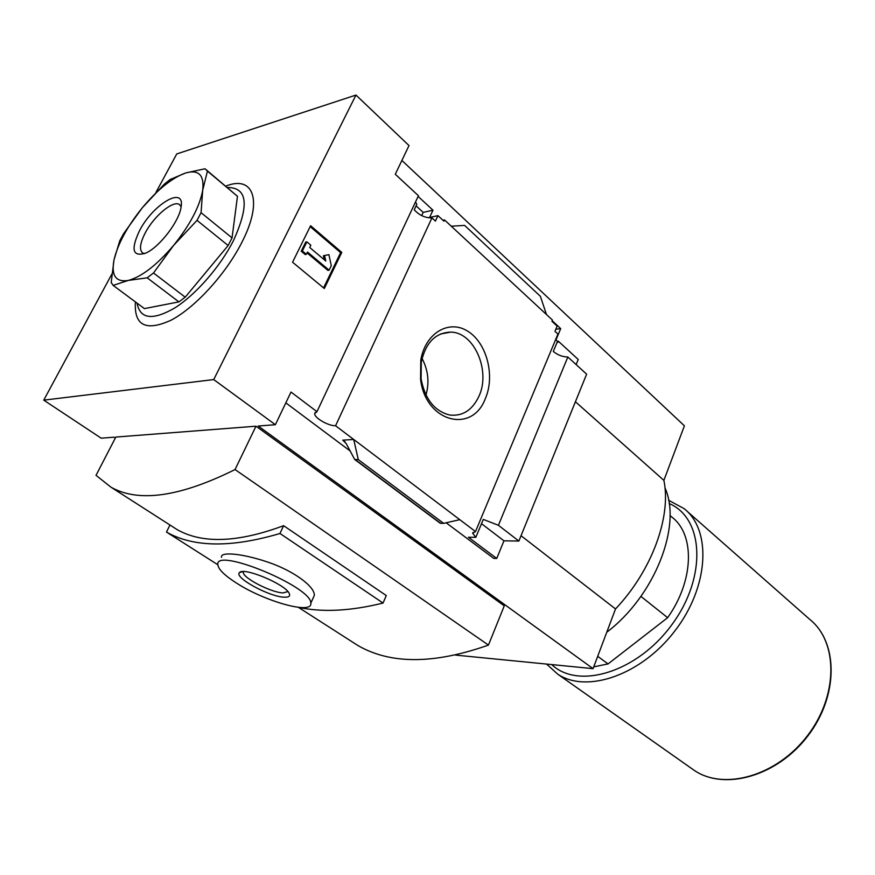 <?xml version="1.0" encoding="UTF-8"?>
<svg xmlns="http://www.w3.org/2000/svg" width="875" height="875" viewBox="0 0 875 875"><rect width="100%" height="100%" fill="white"/><g stroke="black" fill="none" stroke-linecap="round" stroke-linejoin="round"><path stroke-width="1.31" d="M416.084 205.844L423.205 212.395L421.662 215.611M418.119 196.416L432.972 210.197L423.205 212.395M155.859 192.598L176.75 153.934L355.961 95.058L213.73 379.575L275.373 424.703L291.003 392.055L316.969 411.677L314.694 413.645C314.114 417.769 328.398 426.027 335.573 425.753L431.944 217.886C425.13 217.973 419.234 215.272 414.236 209.77L416.795 204.312L415.505 201.961M431.944 217.886L435.411 221.091L437.938 215.633L428.225 217.777M437.938 215.633L443.92 221.167L444.5 219.92L442.936 220.259M432.972 210.197L429.592 217.47M552.169 320.709L560.711 328.617L555.822 329.241M557.32 341.327L558.327 341.206L557.834 342.398L557.277 341.884M560.711 328.617L556.008 339.883M546.459 314.519L451.27 226.209L464.614 225.4L540.378 296.297L546.459 314.519L552.442 320.064L551.939 321.267L557.134 326.091L554.958 331.308L557.944 334.064L475.508 531.562L472.686 533.258L475.814 537.348L483.295 519.4L498.422 525.295L567.842 357.011C562.548 356.891 557.692 355.042 553.295 351.444L557.462 341.458L555.702 339.434M451.27 226.209L444.5 219.92M558.327 341.206L578.233 359.472L576.133 364.58M485.363 398.562C472.183 434.252 425.447 422.1 420.558 379.225L420.777 360.216C425.217 333.025 449.127 319.058 467.928 331.319C486.883 343.033 495.261 375.988 485.363 398.562M335.573 425.753L475.508 531.562M401.887 160.453L684.403 425.819L663.884 480.364L575.422 401.756M316.969 411.677L418.436 195.738L395.281 174.256L409.019 145.567L355.961 95.058M640.916 596.4L667.636 617.684C694.225 580.344 694.991 534.319 671.803 517.038L670.009 515.495M213.73 379.575L43.75 400.148L101.194 438.189L114.1 437.194L115.325 438.014M43.75 400.148L111.891 274.006M446.141 522.78L493.719 558.381L496.738 558.458L503.956 540.827L518.875 541.056L586.622 374.161L567.842 357.011M488.447 645.083L235.036 469.558L255.992 426.202L504.263 605.861L488.447 645.083C434.055 664.3 390.523 664.431 357.853 645.487L349.967 640.423M235.036 469.558C179.944 496.923 138.589 502.797 110.983 487.189L96.02 475.355L115.828 437.062L255.992 426.202M275.373 424.703L258.223 426.037L593.064 668.653L455.394 655.08M498.422 525.295L518.875 541.056M496.738 558.458L468.42 537.239L475.814 537.348M353.719 439.469L342.759 440.147L346.194 443.592L354.703 459.495L358.28 459.605L353.719 439.469M349.759 450.68L285.83 402.861M459.791 519.673L443.647 523.348L440.278 523.261M443.647 523.348L358.28 459.605M310.603 225.717L341.775 252.405L324.33 288.509L292.556 262.216L310.603 225.717M283.609 525.689L279.989 533.487L383.042 603.05L386.28 595.558L283.609 525.689C237.814 542.675 202.311 543.966 177.078 529.572L170.078 525.077M225.739 186.145C253.783 174.705 263.375 201.119 241.664 242.747C225.706 274.17 195.278 307.442 171.227 320.119C145.895 331.68 133.952 325.609 135.406 301.908M341.775 252.405L340.605 252.645L310.166 226.614M323.575 287.886L340.605 252.645M329.098 270.189L307.486 252.033L306.359 254.308L302.367 250.961L306.873 241.85L310.844 245.208L309.717 247.483L325.784 261.034L324.581 255.511L328.891 254.647L331.286 265.672L329.098 270.189L327.928 270.419L307.059 252.897M306.359 254.308L305.2 254.559L301.208 251.213L302.367 250.961M306.873 241.85L305.714 242.113L301.208 251.213M324.581 255.511L323.422 255.752L324.297 259.777M663.884 480.364C671.486 516.709 651.875 570.686 615.519 608.945L593.064 668.653M615.519 608.945L521.041 535.73M503.956 540.827L481.512 523.688M221.517 557.32C219.975 551.578 241.369 553.208 267.378 561.958C293.377 570.577 314.989 586.6 314.333 595.383L312.769 598.883M279.989 533.487C231.295 547.903 193.463 547.422 166.48 532.066L169.958 525M217.864 564.769L166.48 532.066M383.042 603.05C350.634 611.067 322.416 612.5 298.397 607.348L357.853 645.487M236.327 582.969C264.775 601.53 312.703 614.884 310.8 603.258C312.528 587.005 213.773 546.295 217.875 564.955C218.608 569.548 224.755 575.542 236.327 582.969M284.069 597.177C288.991 597.417 290.653 596.072 289.067 593.13C284.616 583.833 242.845 566.617 239.433 572.677C233.789 577.434 269.259 596.761 284.069 597.177M243.436 571.583L243.294 572.348C242.725 577.948 271.217 592.605 283.084 592.911L287.908 591.577M546.558 664.07L557.736 674.177C586.753 693.777 641.408 675.117 675.052 630.7C709.045 586.534 711.703 530.141 684.13 508.648L668.598 500.259M551.72 664.584C578.386 690.08 637.744 672.142 672.252 624.17C707.252 576.516 703.675 518.011 669.156 503.541M593.742 666.848L608.059 663.928L597.702 656.316M667.636 617.684L608.059 663.928M227.358 187.502C247.581 187.392 249.572 205.209 233.308 240.931C219.931 267.094 195.497 294.952 174.628 308.055C152.512 320.698 139.989 319.069 137.069 303.144M205.034 168.777L237.464 196.295L232.05 237.891L228.134 245.514L185.205 297.194L178.894 301.886L144.419 308.602L113.159 285.403L128.253 280.438L147.186 277.823L153.508 272.978L173.578 245.427L197.017 220.358L201.064 212.669L202.694 190.28L207.43 171.117L205.034 168.777L185.773 172.922L170.177 179.484L164.194 184.297L142.352 207.714L123.692 233.527L119.777 240.734L113.958 260.137L111.223 282.527L113.159 285.403M178.894 301.886L147.186 277.823M185.205 297.194L153.508 272.978M228.134 245.514L197.017 220.358M232.05 237.891L201.064 212.669M237.464 196.295L207.43 171.117M113.958 260.137C111.136 275.691 115.894 282.45 128.253 280.438C141.63 276.839 156.745 265.169 173.578 245.427C189.941 225.028 199.642 206.653 202.694 190.28C204.4 175.164 198.756 169.378 185.773 172.922C172.298 177.691 157.817 189.295 142.352 207.714C127.225 226.505 117.764 243.983 113.958 260.137M139.508 230.727C130.539 249.834 132.683 257.261 145.961 253.017C159.6 247.056 179.408 221.102 181.07 207.047C185.194 185.172 153.081 204.072 139.508 230.727M478.964 396.211C472.391 410.123 462.678 416.402 449.816 415.045C434.623 411.283 425.042 399.252 421.094 378.93L421.291 362.031C425.698 342.606 435.531 332.642 450.767 332.128C474.261 332.194 490.897 371 478.964 396.211M422.034 358.433C428.203 370.147 429.516 382.342 425.994 395.008M181.114 206.686L179.55 204.641C173.578 199.697 154.022 215.928 145.283 232.816C139.978 243.152 139.103 249.867 142.658 252.963L144.528 253.652M606.747 632.264C654.959 595.733 682.15 525.459 664.956 487.823M345.264 442.028L342.759 440.147M440.705 523.337L355.381 459.736M691.162 768.206L694.444 770.514C724.369 790.781 777 775.928 807.527 735.602C838.392 695.516 838.086 641.845 809.802 619.434L686.809 511.011M472.686 533.258L473.047 532.372M314.694 413.645L315.284 412.388M110.983 487.189L177.078 529.572M440.3 523.283L354.703 459.495M314.333 595.383L310.8 603.258M243.677 571.583L243.294 572.348M242.583 571.605L239.433 572.677M557.736 674.177L694.444 770.514C724.762 791 777.438 776.103 807.877 735.897C838.666 695.931 838.392 642.195 809.802 619.434M421.291 362.031L420.777 360.216M440.497 333.998L450.767 332.128"/></g></svg>
